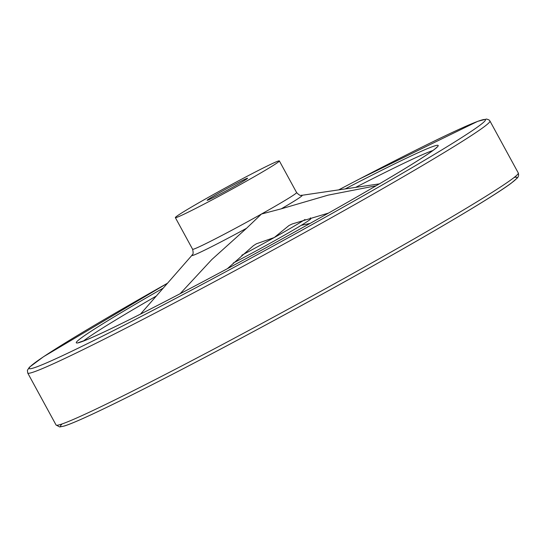 <?xml version="1.0" encoding="UTF-8"?>
<svg xmlns="http://www.w3.org/2000/svg" width="546" height="546" viewBox="0 0 546 546"><rect width="100%" height="100%" fill="white"/><g stroke="black" fill="none" stroke-linecap="round" stroke-linejoin="round"><path stroke-width="0.82" d="M376.133 185.763L328.112 195.14L281.286 208.818L261.459 214.032L246.553 228.276L211.855 259.507L180.125 293.721M227.402 268.68L253.405 245.693L256.381 243.796L274.269 237.537L288.943 225.553L292.185 223.969L328.521 213.07M210.503 196.157A59.227 2.123 151.4 0 1 279.354 160.92A59.227 2.123 151.4 0 1 228.371 191.141A59.227 2.123 151.4 0 1 175.355 217.622A59.227 2.123 151.4 0 1 210.503 196.157M220.802 191.953A23.034 0.826 151.4 0 1 247.577 178.249A23.034 0.826 151.4 0 1 233.906 186.595A23.034 0.826 151.4 0 1 207.132 200.3A23.034 0.826 151.4 0 1 220.802 191.953M310.142 223.389L301.215 225.348M310.394 217.854L310.831 218.659A59.227 2.123 151.4 0 1 285.469 234.589A59.227 2.123 151.4 0 1 233.224 263.056M379.34 183.886L301.842 195.311A62.804 2.252 151.4 0 1 281.286 208.818M246.553 228.276A62.804 2.252 151.4 0 1 192.076 255.159L140.493 314.107M305.009 219.492A59.227 2.123 151.4 0 1 274.269 237.537A59.227 2.123 151.4 0 1 241.803 255.228M301.842 195.311C301.139 194.69 301.174 197.249 296.608 192.567A59.227 2.123 151.4 0 1 261.459 214.032A59.227 2.123 151.4 0 1 192.608 249.269L175.355 217.622M355.603 187.387A202.819 7.275 151.4 0 1 432.903 150.512M83.422 341.059A202.819 7.275 151.4 0 1 156.292 296.055M345.154 188.93A206.108 7.391 151.4 0 1 398.041 172.789A206.108 7.391 151.4 0 1 121.028 323.819A206.108 7.391 151.4 0 1 163.247 288.104M338.704 189.878A259.937 9.323 151.4 0 1 441.407 150.164A259.937 9.323 151.4 0 1 78.522 348.014A259.937 9.323 151.4 0 1 167.54 283.203L43.509 356.729L29.402 367.233L27.402 370.297L27.723 373.02A263.227 9.439 151.4 0 0 263.349 255.303A263.227 9.439 151.4 0 0 489.946 121.007L489.025 119.915L486.568 119.035L477.716 121.342L359.05 179.218L338.697 189.878M489.946 121.007L518.277 172.973A263.227 9.439 151.4 0 1 291.687 307.268A263.227 9.439 151.4 0 1 56.054 424.986L27.723 373.02M514.079 177.518A259.937 9.323 151.4 0 1 293.202 310.053A259.937 9.323 151.4 0 1 62.148 423.921M296.608 192.567L279.354 160.92M192.076 255.159C191.933 254.224 194.062 255.644 192.608 249.269M436.882 147.188L435.872 148.178C431.545 151.931 419.581 159.739 399.972 171.615C379.634 183.893 354.17 198.635 323.58 215.854C278.685 241.079 233.886 265.458 189.175 288.977C139.796 314.871 105.747 331.756 87.026 339.626L78.481 342.601M518.277 172.973C518.905 174.959 518.57 176.645 517.274 178.037L511.37 183.074C487.803 201.037 375.969 265.581 265.22 325.232C200.832 359.985 140.09 391.4 102.737 409.268C84.118 418.195 71.389 423.757 64.564 425.955L59.719 426.965L56.054 424.986"/></g></svg>
